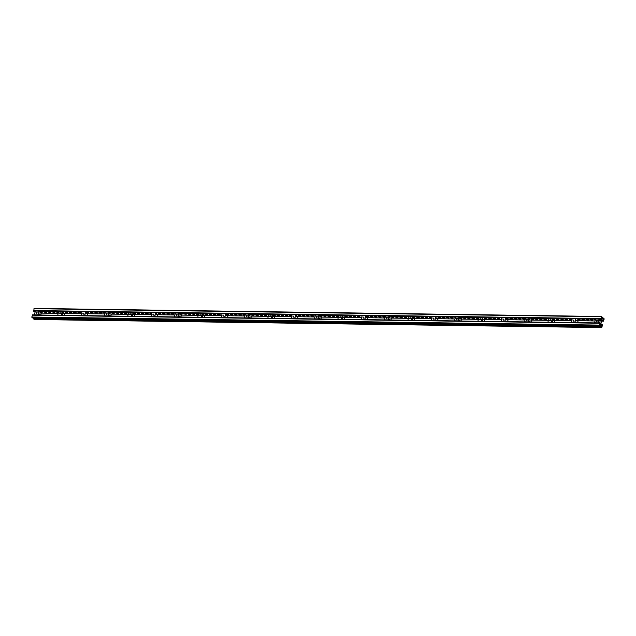 <?xml version="1.0" encoding="UTF-8"?>
<svg xmlns="http://www.w3.org/2000/svg" width="636" height="636" viewBox="0 0 636 636"><rect width="100%" height="100%" fill="white"/><g stroke="black" fill="none" stroke-linecap="round" stroke-linejoin="round"><path stroke-width="0.95" d="M599.708 324.169L600.305 324.161M599.653 324.376L600.36 324.281L599.772 323.915M600.09 323.223L602.348 325.075L601.926 327.23L601.306 326.721L601.807 327.588L602.403 324.869L600.042 322.977L599.335 325.099L599.732 325.926L599.987 323.223M32.404 317.849L31.8 317.022L32.516 314.9L599.939 323.016M34.376 319.471L33.827 318.437L601.362 326.514M34.718 317.921L34.583 318.445M599.446 325.394L600.01 325.401M601.346 320.147L598.969 320.083M592.021 319.733L592.641 320.25L590.407 319.821L592.021 319.733M587.783 319.677L588.403 320.186L586.177 319.757L587.783 319.677M583.546 319.614L584.166 320.123L581.94 319.693L583.546 319.614M580.143 319.821L577.814 319.558M571.669 319.701L570.142 319.924L569.522 319.415L571.669 319.701L569.347 319.431M566.604 319.375L567.225 319.884L564.999 319.455L566.604 319.375M563.202 319.574L561.675 319.805L561.055 319.296L563.202 319.574L560.873 319.312M558.138 319.256L558.758 319.765L556.524 319.336L558.138 319.256M552.334 319.224L554.815 319.606L552.302 319.344M545.434 319.073L546.054 319.582L543.82 319.153L545.434 319.073M541.196 319.01L541.816 319.526L539.59 319.097L541.196 319.01M536.959 318.954L537.579 319.463L535.353 319.034L536.959 318.954M532.722 318.89L533.342 319.399L531.116 318.97L532.722 318.89M528.985 318.922L529.398 319.24L528.874 319.336M524.255 318.771L524.875 319.28L522.649 318.851L524.255 318.771M520.017 318.716L520.638 319.224L518.412 318.795L520.017 318.716M515.78 318.652L516.408 319.161L514.174 318.731L515.78 318.652M511.551 318.588L512.171 319.105L509.937 318.676L511.551 318.588M507.313 318.533L507.933 319.041L505.707 318.612L507.313 318.533M498.839 318.413L499.467 318.922L497.233 318.493L498.839 318.413M494.609 318.35L495.229 318.859L492.995 318.429L494.609 318.35M490.372 318.286L490.992 318.803L488.766 318.374L490.372 318.286M486.135 318.231L486.755 318.739L484.529 318.31L486.135 318.231M482.311 318.239L482.811 318.58L482.191 318.676M478.558 318.549L476.054 318.191L478.574 318.485M473.43 318.048L474.051 318.557L471.825 318.127L473.43 318.048M469.193 317.992L469.813 318.501L467.587 318.072L469.193 317.992M464.956 317.928L465.584 318.437L463.35 318.008L464.956 317.928M460.726 317.865L461.346 318.382L459.113 317.952L460.726 317.865M452.252 317.746L452.872 318.254L450.646 317.825L452.252 317.746M448.849 317.952L446.52 317.69M443.785 317.626L444.405 318.135L442.171 317.706L443.785 317.626M440.374 317.833L438.848 318.056L438.228 317.547L440.374 317.833L438.053 317.563M435.628 317.547L436.224 317.921L435.509 318.008M431.86 317.944L429.578 317.444M426.843 317.388L427.464 317.897L425.23 317.467L426.843 317.388M422.606 317.324L423.226 317.833L421 317.404L422.606 317.324M418.369 317.269L418.989 317.777L416.763 317.348L418.369 317.269M414.139 317.205L414.759 317.714L412.526 317.285L414.139 317.205M405.665 317.086L406.285 317.595L404.059 317.165L405.665 317.086M401.427 317.022L402.047 317.531L399.821 317.102L401.427 317.022M397.198 316.966L397.818 317.475L395.584 317.046L397.198 316.966M392.961 316.903L393.581 317.412L391.347 316.982L392.961 316.903M388.954 316.871L389.637 317.253L388.827 317.348M385.178 317.292L382.88 316.863L385.249 316.998M380.256 316.72L380.877 317.237L378.643 316.808L380.256 316.72M376.019 316.664L376.639 317.173L374.413 316.744L376.019 316.664M371.782 316.601L372.402 317.11L370.176 316.68L371.782 316.601M367.544 316.545L368.165 317.054L365.939 316.625L367.544 316.545M359.078 316.418L359.698 316.935L357.472 316.505L359.078 316.418M354.84 316.362L355.46 316.871L353.234 316.442L354.84 316.362M350.603 316.299L351.223 316.808L348.997 316.378L350.603 316.299M346.374 316.243L346.994 316.752L344.76 316.323L346.374 316.243M342.271 316.187L343.05 316.593L342.144 316.68M338.495 316.633L336.293 316.203L338.583 316.291M333.661 316.06L334.29 316.569L332.056 316.14L333.661 316.06M329.432 315.997L330.052 316.513L327.818 316.084L329.432 315.997M326.022 316.203L324.495 316.434L323.875 315.917L326.022 316.203L323.692 315.941M320.957 315.877L321.578 316.386L319.351 315.957L320.957 315.877M312.491 315.758L313.111 316.267L310.877 315.838L312.491 315.758M309.08 315.957L307.554 316.187L306.934 315.679L309.08 315.957L306.759 315.695M304.016 315.639L304.636 316.148L302.41 315.718L304.016 315.639M300.613 315.838L299.087 316.068L298.467 315.559L300.613 315.838L298.284 315.575M295.589 315.52L296.455 315.925L295.462 316.02M291.813 315.965L289.706 315.536L291.908 315.591M287.075 315.4L287.695 315.909L285.469 315.48L287.075 315.4M282.837 315.337L283.465 315.846L281.231 315.416L282.837 315.337M278.608 315.273L279.228 315.79L276.994 315.361L278.608 315.273M274.37 315.218L274.99 315.726L272.765 315.297L274.37 315.218M265.896 315.098L266.524 315.607L264.29 315.178L265.896 315.098M261.666 315.035L262.286 315.543L260.052 315.114L261.666 315.035M257.429 314.979L258.049 315.488L255.823 315.059L257.429 314.979M253.192 314.915L253.812 315.424L251.586 314.995L253.192 314.915M248.915 314.852L249.869 315.265L248.779 315.353M245.13 315.305L243.111 314.876L245.234 314.892M240.488 314.733L241.108 315.241L238.882 314.812L240.488 314.733M236.25 314.677L236.87 315.186L234.644 314.756L236.25 314.677M232.021 314.613L232.641 315.122L230.407 314.693L232.021 314.613M227.783 314.55L228.404 315.066L226.17 314.637L227.783 314.55M219.309 314.43L219.929 314.939L217.703 314.51L219.309 314.43M215.079 314.375L215.699 314.884L213.465 314.454L215.079 314.375M210.842 314.311L211.462 314.82L209.228 314.391L210.842 314.311M206.605 314.256L207.225 314.764L204.999 314.335L206.605 314.256M202.224 314.192L203.281 314.605L202.097 314.693M198.448 314.637L196.524 314.216L198.559 314.2M194.727 314.335L193.201 314.566L192.581 314.049L194.727 314.335L192.398 314.073M189.663 314.009L190.283 314.518L188.057 314.089L189.663 314.009M186.261 314.216L183.931 313.953M181.196 313.89L181.816 314.399L179.583 313.969L181.196 313.89M172.722 313.771L173.342 314.279L171.116 313.85L172.722 313.771M169.319 313.969L167.793 314.2L167.173 313.691L169.319 313.969L166.99 313.707M164.255 313.651L164.875 314.16L162.641 313.731L164.255 313.651M160.018 313.588L160.638 314.097L158.412 313.667L160.018 313.588M155.542 313.524L156.695 313.938L155.415 314.025M151.766 313.969L149.937 313.548L151.885 313.516M147.314 313.405L147.934 313.922L145.7 313.492L147.314 313.405M143.076 313.349L143.696 313.858L141.47 313.429L143.076 313.349M138.839 313.286L139.459 313.794L137.233 313.365L138.839 313.286M134.601 313.23L135.23 313.739L132.996 313.31L134.601 313.23M126.135 313.111L126.755 313.62L124.529 313.19L126.135 313.111M121.897 313.047L122.517 313.556L120.291 313.127L121.897 313.047M117.66 312.984L118.288 313.492L116.054 313.063L117.66 312.984M113.431 312.928L114.051 313.437L111.817 313.007L113.431 312.928M108.859 312.864L110.108 313.278L108.732 313.357M105.083 313.31L103.35 312.888L105.202 312.833M100.719 312.745L101.347 313.254L99.113 312.825L100.719 312.745M96.489 312.681L97.109 313.198L94.875 312.769L96.489 312.681M92.252 312.626L92.872 313.135L90.646 312.705L92.252 312.626M88.014 312.562L88.635 313.071L86.409 312.642L88.014 312.562M79.548 312.443L80.168 312.952L77.934 312.522L79.548 312.443M75.31 312.387L75.93 312.896L73.704 312.467L75.31 312.387M71.073 312.324L71.693 312.833L69.467 312.403L71.073 312.324M66.844 312.26L67.464 312.777L65.23 312.348L66.844 312.26M62.177 312.197L63.433 312.467L62.105 312.491M58.401 312.642L56.763 312.22L58.528 312.157M54.958 312.348L52.637 312.085M49.902 312.022L50.522 312.53L48.288 312.101L49.902 312.022M46.492 312.22L44.965 312.451L44.345 311.942L46.492 312.22L44.162 311.958M41.427 311.902L42.048 312.411L39.822 311.982L41.427 311.902M595.312 320.043L594.755 319.797M588.642 319.964L586.289 319.677M554.759 319.479L552.406 319.192M546.284 319.359L543.931 319.073M537.817 319.24L535.464 318.954M529.343 319.121L528.929 319.137M520.876 319.002L518.523 318.708M512.401 318.875L510.048 318.588M495.46 318.636L493.107 318.35M486.993 318.517L484.64 318.231M478.518 318.398L476.165 318.111M470.052 318.278L467.698 317.992M461.577 318.151L459.224 317.865M453.11 318.032L450.757 317.746M444.636 317.913L442.282 317.626M436.169 317.793L435.565 317.801M427.694 317.674L425.341 317.388M419.227 317.555L416.874 317.269M402.286 317.308L399.933 317.022M393.811 317.189L391.458 316.903M385.233 317.086L382.991 316.784M376.87 316.951L374.517 316.664M368.403 316.831L366.05 316.545M359.928 316.704L357.575 316.418M351.462 316.585L349.108 316.299M342.987 316.466L342.2 316.474M334.52 316.346L332.167 316.06M291.868 315.758L289.817 315.456M283.696 315.623L281.343 315.337M275.221 315.504L272.876 315.218M266.754 315.384L264.401 315.098M258.28 315.257L255.934 314.971M249.813 315.138L248.835 315.146M241.346 315.019L238.993 314.733M232.871 314.9L230.518 314.613M215.93 314.661L213.577 314.375M207.463 314.542L205.11 314.248M198.496 314.43L196.635 314.128M190.522 314.295L188.169 314.009M182.047 314.176L179.694 313.89M173.58 314.057L171.227 313.771M165.106 313.938L162.752 313.651M156.639 313.818L155.47 313.818M148.164 313.691L145.811 313.405M139.697 313.572L137.344 313.286M122.756 313.333L120.403 313.047M114.281 313.214L111.928 312.928M105.131 313.103L103.461 312.809M97.34 312.968L94.987 312.681M88.873 312.848L86.52 312.562M80.398 312.729L78.045 312.443M71.932 312.61L69.578 312.324M603.445 320.854L601.179 319.002L601.6 316.847L602.22 317.356L601.72 316.49L601.131 319.208L603.485 321.101L604.2 318.978L603.795 318.151L603.445 320.854M42.286 312.189L39.933 311.902M50.753 312.308L48.4 312.022M58.448 312.435L56.874 312.141M67.694 312.546L65.341 312.26M76.169 312.666L73.816 312.379M93.102 312.912L90.757 312.626M101.577 313.031L99.224 312.745M110.044 313.151L108.788 313.151M118.519 313.27L116.165 312.984M126.985 313.389L124.64 313.103M135.46 313.516L133.107 313.23M143.927 313.635L141.574 313.349M151.813 313.771L150.048 313.469M160.868 313.874L158.515 313.588M203.226 314.478L202.153 314.486M211.693 314.597L209.339 314.311M220.167 314.717L217.814 314.43M228.634 314.836L226.281 314.55M237.109 314.963L234.756 314.677M245.178 315.098L243.222 314.796M254.05 315.202L251.697 314.915M262.517 315.321L260.164 315.035M279.458 315.559L277.105 315.273M287.933 315.687L285.58 315.4M296.4 315.806L295.517 315.814M304.875 315.925L302.521 315.639M313.341 316.044L310.988 315.758M321.816 316.164L319.463 315.877M330.283 316.283L327.93 315.997M338.551 316.426L336.404 316.116M347.224 316.529L344.871 316.243M355.699 316.649L353.346 316.362M372.64 316.887L370.287 316.601M381.107 317.006L378.754 316.72M389.582 317.125L388.882 317.141M398.049 317.253L395.695 316.966M406.523 317.372L404.17 317.086M414.99 317.491L412.637 317.205M423.465 317.61L421.112 317.324M465.814 318.215L463.461 317.928M474.281 318.334L471.936 318.048M482.756 318.453L482.247 318.469M491.223 318.572L488.877 318.286M499.697 318.7L497.344 318.413M508.164 318.819L505.811 318.533M516.639 318.938L514.285 318.652M525.105 319.057L522.752 318.771M533.58 319.177L531.227 318.89M542.047 319.296L539.694 319.01M548.63 319.359L548.168 319.137M558.988 319.542L556.635 319.256M567.463 319.662L565.11 319.375M584.405 319.9L582.051 319.614M592.871 320.019L590.518 319.733M595.256 320.25L594.644 319.876L595.375 319.781M501.899 318.875L501.47 318.549L502.011 318.453M63.433 312.467L62.05 312.697M35.052 312.324L33.597 311.131L34.193 308.412L601.624 316.529M455.225 318.183L454.883 317.889L455.328 317.793M548.582 319.566L548.057 319.216L548.693 319.121M601.418 317.555L602.173 317.563M601.441 317.459L602.053 317.467M601.139 318.644L603.524 318.676M601.163 318.549L603.413 318.58M38.661 314.987A0.596 0.453 129.4 0 1 39.448 314.526M38.494 314.987A0.596 0.453 129.4 0 1 39.384 314.462A0.596 0.453 129.4 0 1 39.472 315.003M38.542 312.999L41.237 313.039L40.728 315.019M40.895 315.019L41.237 313.039M36.339 313.476A0.596 0.453 129.4 0 1 37.071 312.578M36.777 312.427A0.596 0.453 129.4 0 1 36.49 313.508A0.596 0.453 129.4 0 1 36.777 312.427M35.385 311.044L38.868 311.091L37.882 314.9L34.4 314.852L35.385 311.044M38.033 314.979L38.868 311.091M62.002 315.321A0.596 0.453 129.4 0 1 62.789 314.86M61.835 315.321A0.596 0.453 129.4 0 1 62.726 314.788A0.596 0.453 129.4 0 1 62.813 315.329M61.891 313.333L64.578 313.373L64.069 315.353M64.236 315.353L64.578 313.373L81.567 313.635M59.681 313.81A0.596 0.453 129.4 0 1 60.412 312.912M60.118 312.761A0.596 0.453 129.4 0 1 59.832 313.842A0.596 0.453 129.4 0 1 60.118 312.761M58.727 311.37L62.209 311.425L61.223 315.233L57.741 315.186L58.727 311.37M61.374 315.313L62.209 311.425M85.343 315.655A0.596 0.453 129.4 0 1 86.13 315.194M85.176 315.647A0.596 0.453 129.4 0 1 86.067 315.122A0.596 0.453 129.4 0 1 86.162 315.663M85.232 313.667L87.919 313.699L87.41 315.679M87.577 315.687L87.919 313.699M83.022 314.144A0.596 0.453 129.4 0 1 83.753 313.246M83.459 313.095A0.596 0.453 129.4 0 1 83.173 314.176A0.596 0.453 129.4 0 1 83.459 313.095M82.068 311.704L85.55 311.751L84.564 315.567L81.082 315.52L82.068 311.704M84.715 315.647L85.55 311.751M108.684 315.981A0.596 0.453 129.4 0 1 109.471 315.52M108.518 315.981A0.596 0.453 129.4 0 1 109.408 315.456A0.596 0.453 129.4 0 1 109.503 315.997M108.573 313.993L111.26 314.033L110.751 316.012M110.918 316.012L111.26 314.033M106.363 314.478A0.596 0.453 129.4 0 1 107.094 313.58M106.8 313.429A0.596 0.453 129.4 0 1 106.514 314.51A0.596 0.453 129.4 0 1 106.8 313.429M105.409 312.038L108.891 312.085L107.905 315.901L104.423 315.846L105.409 312.038M108.056 315.973L108.891 312.085M132.026 316.315A0.596 0.453 129.4 0 1 132.813 315.853M131.859 316.315A0.596 0.453 129.4 0 1 132.749 315.79A0.596 0.453 129.4 0 1 132.845 316.33M131.914 314.327L134.601 314.367L134.093 316.346M134.26 316.346L134.601 314.367M129.704 314.804A0.596 0.453 129.4 0 1 130.436 313.906M130.142 313.763A0.596 0.453 129.4 0 1 129.863 314.844A0.596 0.453 129.4 0 1 130.142 313.763M128.75 312.371L132.232 312.419L131.247 316.227L127.764 316.179L128.75 312.371M131.398 316.307L132.232 312.419M155.367 316.649A0.596 0.453 129.4 0 1 156.154 316.187M155.2 316.649A0.596 0.453 129.4 0 1 156.09 316.124A0.596 0.453 129.4 0 1 156.186 316.656M155.256 314.661L157.943 314.701L157.434 316.68M157.601 316.68L157.943 314.701M153.045 315.138A0.596 0.453 129.4 0 1 153.777 314.24M153.483 314.089A0.596 0.453 129.4 0 1 153.204 315.17A0.596 0.453 129.4 0 1 153.483 314.089M152.091 312.705L155.574 312.753L154.588 316.561L151.106 316.513L152.091 312.705M154.739 316.641L155.574 312.753M178.708 316.982A0.596 0.453 129.4 0 1 179.495 316.521M178.541 316.982A0.596 0.453 129.4 0 1 179.431 316.45A0.596 0.453 129.4 0 1 179.527 316.99M178.597 314.995L181.284 315.027L180.775 317.014M180.942 317.014L181.284 315.027M176.387 315.472A0.596 0.453 129.4 0 1 177.118 314.574M176.824 314.423A0.596 0.453 129.4 0 1 176.546 315.504A0.596 0.453 129.4 0 1 176.824 314.423M175.433 313.031L178.915 313.087L177.929 316.895L174.447 316.847L175.433 313.031M178.08 316.974L178.915 313.087M202.049 317.316A0.596 0.453 129.4 0 1 202.836 316.855M201.882 317.308A0.596 0.453 129.4 0 1 202.773 316.784A0.596 0.453 129.4 0 1 202.868 317.324M201.938 315.321L204.625 315.361L204.116 317.34M204.283 317.348L204.625 315.361M199.728 315.806A0.596 0.453 129.4 0 1 200.459 314.907M200.165 314.756A0.596 0.453 129.4 0 1 199.887 315.838A0.596 0.453 129.4 0 1 200.165 314.756M198.774 313.365L202.256 313.413L201.27 317.229L197.788 317.173L198.774 313.365M201.421 317.3L202.256 313.413M225.39 317.642A0.596 0.453 129.4 0 1 226.178 317.181M225.224 317.642A0.596 0.453 129.4 0 1 226.114 317.118A0.596 0.453 129.4 0 1 226.209 317.658M225.279 315.655L227.966 315.695L227.457 317.674M227.624 317.674L227.966 315.695M223.069 316.132A0.596 0.453 129.4 0 1 223.8 315.241M223.506 315.09A0.596 0.453 129.4 0 1 223.228 316.171A0.596 0.453 129.4 0 1 223.506 315.09M222.115 313.699L225.597 313.747L224.611 317.555L221.129 317.507L222.115 313.699M224.762 317.634L225.597 313.747M248.732 317.976A0.596 0.453 129.4 0 1 249.519 317.515M248.565 317.976A0.596 0.453 129.4 0 1 249.455 317.451A0.596 0.453 129.4 0 1 249.55 317.992M248.62 315.989L251.307 316.028L250.799 318.008M250.966 318.008L251.307 316.028M246.41 316.466A0.596 0.453 129.4 0 1 247.142 315.567M246.848 315.416A0.596 0.453 129.4 0 1 246.569 316.505A0.596 0.453 129.4 0 1 246.848 315.416M245.456 314.033L248.938 314.081L247.953 317.889L244.47 317.841L245.456 314.033M248.104 317.968L248.938 314.081M272.081 318.31A0.596 0.453 129.4 0 1 272.86 317.849M271.906 318.31A0.596 0.453 129.4 0 1 272.796 317.777A0.596 0.453 129.4 0 1 272.892 318.318M271.962 316.323L274.649 316.362L274.14 318.342M274.315 318.342L274.649 316.362M269.751 316.8A0.596 0.453 129.4 0 1 270.483 315.901M270.189 315.75A0.596 0.453 129.4 0 1 269.91 316.831A0.596 0.453 129.4 0 1 270.189 315.75M268.797 314.367L272.28 314.415L271.294 318.223L267.812 318.175L268.797 314.367M271.445 318.302L272.28 314.415M295.422 318.644A0.596 0.453 129.4 0 1 296.201 318.183M295.255 318.636A0.596 0.453 129.4 0 1 296.137 318.111A0.596 0.453 129.4 0 1 296.233 318.652M295.303 316.656L297.99 316.688L297.481 318.668M297.656 318.676L297.99 316.688M293.093 317.133A0.596 0.453 129.4 0 1 293.824 316.235M293.53 316.084A0.596 0.453 129.4 0 1 293.252 317.165A0.596 0.453 129.4 0 1 293.53 316.084M292.139 314.693L295.621 314.748L294.635 318.557L291.153 318.509L292.139 314.693M294.786 318.636L295.621 314.748M318.763 318.978A0.596 0.453 129.4 0 1 319.542 318.509M318.596 318.97A0.596 0.453 129.4 0 1 319.479 318.445A0.596 0.453 129.4 0 1 319.574 318.986M318.644 316.982L321.331 317.022L320.822 319.002M320.997 319.01L321.331 317.022M316.434 317.467A0.596 0.453 129.4 0 1 317.165 316.569M316.871 316.418A0.596 0.453 129.4 0 1 316.593 317.499A0.596 0.453 129.4 0 1 316.871 316.418M315.48 315.027L318.962 315.074L317.976 318.89L314.494 318.835L315.48 315.027M318.127 318.962L318.962 315.074M342.104 319.304A0.596 0.453 129.4 0 1 342.884 318.843M341.937 319.304A0.596 0.453 129.4 0 1 342.82 318.779A0.596 0.453 129.4 0 1 342.915 319.32M341.985 317.316L344.68 317.356L344.163 319.336M344.338 319.336L344.68 317.356M339.775 317.793A0.596 0.453 129.4 0 1 340.506 316.895M340.212 316.752A0.596 0.453 129.4 0 1 339.934 317.833A0.596 0.453 129.4 0 1 340.212 316.752M338.821 315.361L342.303 315.408L341.317 319.216L337.835 319.169L338.821 315.361M341.468 319.296L342.303 315.408M365.446 319.638A0.596 0.453 129.4 0 1 366.225 319.177M365.279 319.638A0.596 0.453 129.4 0 1 366.161 319.113A0.596 0.453 129.4 0 1 366.257 319.654M365.326 317.65L368.021 317.69L367.505 319.67M367.68 319.67L368.021 317.69M363.116 318.127A0.596 0.453 129.4 0 1 363.848 317.229M363.554 317.078A0.596 0.453 129.4 0 1 363.275 318.159A0.596 0.453 129.4 0 1 363.554 317.078M362.162 315.695L365.644 315.742L364.659 319.55L361.176 319.503L362.162 315.695M364.81 319.63L365.644 315.742M388.787 319.972A0.596 0.453 129.4 0 1 389.566 319.51M388.62 319.972A0.596 0.453 129.4 0 1 389.502 319.439A0.596 0.453 129.4 0 1 389.598 319.98M388.668 317.984L391.363 318.016L390.846 320.003M391.021 320.003L391.363 318.016M386.457 318.461A0.596 0.453 129.4 0 1 387.189 317.563M386.895 317.412A0.596 0.453 129.4 0 1 386.616 318.493A0.596 0.453 129.4 0 1 386.895 317.412M385.503 316.02L388.986 316.076L388 319.884L384.518 319.836L385.503 316.02M388.151 319.964L388.986 316.076M412.128 320.305A0.596 0.453 129.4 0 1 412.907 319.844M411.961 320.298A0.596 0.453 129.4 0 1 412.844 319.773A0.596 0.453 129.4 0 1 412.939 320.313M412.009 318.31L414.704 318.35L414.187 320.329M414.362 320.337L414.704 318.35L431.685 318.62L414.775 318.413M409.799 318.795A0.596 0.453 129.4 0 1 410.53 317.897M410.236 317.746A0.596 0.453 129.4 0 1 409.958 318.827A0.596 0.453 129.4 0 1 410.236 317.746M408.845 316.354L412.327 316.402L411.341 320.218L407.859 320.162L408.845 316.354M411.492 320.29L412.327 316.402M435.469 320.631A0.596 0.453 129.4 0 1 436.248 320.17M435.302 320.631A0.596 0.453 129.4 0 1 436.185 320.107A0.596 0.453 129.4 0 1 436.28 320.647M435.35 318.644L438.045 318.684L437.528 320.663M437.703 320.663L438.045 318.684M433.14 319.121A0.596 0.453 129.4 0 1 433.871 318.231M433.577 318.08A0.596 0.453 129.4 0 1 433.299 319.161A0.596 0.453 129.4 0 1 433.577 318.08M432.186 316.688L435.668 316.736L434.682 320.552L431.2 320.496L432.186 316.688M434.833 320.624L435.668 316.736M458.81 320.965A0.596 0.453 129.4 0 1 459.59 320.504M458.643 320.965A0.596 0.453 129.4 0 1 459.526 320.441A0.596 0.453 129.4 0 1 459.621 320.981M458.691 318.978L461.386 319.018L460.869 320.997M461.044 320.997L461.386 319.018M456.481 319.455A0.596 0.453 129.4 0 1 457.212 318.557M456.918 318.413A0.596 0.453 129.4 0 1 456.64 319.495A0.596 0.453 129.4 0 1 456.918 318.413M455.527 317.022L459.009 317.07L458.023 320.878L454.541 320.83L455.527 317.022M458.174 320.957L459.009 317.07M482.152 321.299A0.596 0.453 129.4 0 1 482.931 320.838M481.985 321.299A0.596 0.453 129.4 0 1 482.867 320.767A0.596 0.453 129.4 0 1 482.963 321.307M482.032 319.312L484.727 319.351L484.211 321.331M484.386 321.331L484.727 319.351M479.822 319.789A0.596 0.453 129.4 0 1 480.554 318.89M480.26 318.739A0.596 0.453 129.4 0 1 479.981 319.821A0.596 0.453 129.4 0 1 480.26 318.739M478.868 317.356L482.35 317.404L481.365 321.212L477.882 321.164L478.868 317.356M481.516 321.291L482.35 317.404M505.493 321.633A0.596 0.453 129.4 0 1 506.272 321.172M505.326 321.625A0.596 0.453 129.4 0 1 506.208 321.101A0.596 0.453 129.4 0 1 506.304 321.641M505.374 319.646L508.069 319.677L507.552 321.657M507.727 321.665L508.069 319.677M503.163 320.123A0.596 0.453 129.4 0 1 503.903 319.224M503.601 319.073A0.596 0.453 129.4 0 1 503.322 320.154A0.596 0.453 129.4 0 1 503.601 319.073M502.209 317.682L505.692 317.738L504.706 321.546L501.224 321.498L502.209 317.682M504.857 321.625L505.692 317.738M528.834 321.967A0.596 0.453 129.4 0 1 529.613 321.506M528.667 321.959A0.596 0.453 129.4 0 1 529.55 321.434A0.596 0.453 129.4 0 1 529.645 321.975M528.715 319.972L531.41 320.011L530.893 321.991M531.068 321.999L531.41 320.011L548.399 320.274M526.505 320.457A0.596 0.453 129.4 0 1 527.244 319.558M526.942 319.407A0.596 0.453 129.4 0 1 526.664 320.488A0.596 0.453 129.4 0 1 526.942 319.407M525.551 318.016L529.033 318.064L528.047 321.88L524.565 321.824L525.551 318.016M528.198 321.951L529.033 318.064M552.175 322.293A0.596 0.453 129.4 0 1 552.954 321.832M552.008 322.293A0.596 0.453 129.4 0 1 552.891 321.768A0.596 0.453 129.4 0 1 552.986 322.309M552.056 320.305L554.751 320.345L554.234 322.325M554.409 322.325L554.751 320.345M549.846 320.783A0.596 0.453 129.4 0 1 550.585 319.884M550.283 319.741A0.596 0.453 129.4 0 1 550.005 320.822A0.596 0.453 129.4 0 1 550.283 319.741M548.892 318.35L552.374 318.398L551.388 322.206L547.906 322.158L548.892 318.35M551.539 322.285L552.374 318.398M575.516 322.627A0.596 0.453 129.4 0 1 576.296 322.166M575.349 322.627A0.596 0.453 129.4 0 1 576.232 322.102A0.596 0.453 129.4 0 1 576.327 322.643M575.397 320.639L578.092 320.679L577.575 322.659M577.75 322.659L578.092 320.679M573.187 321.116A0.596 0.453 129.4 0 1 573.926 320.218M573.624 320.067A0.596 0.453 129.4 0 1 573.346 321.148A0.596 0.453 129.4 0 1 573.624 320.067M572.233 318.684L575.715 318.731L574.729 322.539L571.247 322.492L572.233 318.684M574.88 322.619L575.715 318.731M598.858 322.961A0.596 0.453 129.4 0 1 599.637 322.5M598.691 322.961A0.596 0.453 129.4 0 1 599.573 322.428A0.596 0.453 129.4 0 1 599.668 322.969M598.738 320.973L601.433 321.013L600.774 323.533M600.917 323.652L601.433 321.013M596.528 321.45A0.596 0.453 129.4 0 1 597.268 320.552M596.966 320.401A0.596 0.453 129.4 0 1 596.687 321.482A0.596 0.453 129.4 0 1 596.966 320.401M595.574 319.01L599.056 319.065L598.071 322.873L594.588 322.826L595.574 319.01M598.222 322.953L599.056 319.065M599.486 325.036L602.348 325.075M33.78 318.644L601.306 326.721M599.438 325.33L602.411 325.378M32.205 317.849L599.732 325.926M31.919 317.618L599.454 325.696M31.8 317.022L599.335 325.099M32.277 315.17L599.812 323.239M34.177 319.471L601.712 327.548M33.899 319.24L601.425 327.317M33.597 311.131L35.354 311.155M39.011 311.211L58.695 311.489M62.352 311.537L82.036 311.823M85.693 311.871L105.377 312.149M109.034 312.204L128.718 312.483M132.375 312.538L152.06 312.817M155.717 312.864L175.401 313.151M179.058 313.198L198.742 313.476M202.399 313.532L222.083 313.81M225.74 313.866L245.424 314.144M249.081 314.2L268.766 314.478M272.423 314.526L292.107 314.812M295.764 314.86L315.448 315.138M319.105 315.194L338.789 315.472M342.446 315.528L362.13 315.806M365.787 315.853L385.472 316.14M389.129 316.187L408.821 316.466M412.47 316.521L432.162 316.8M435.811 316.855L455.503 317.133M459.152 317.189L478.844 317.467M482.493 317.515L502.186 317.801M505.835 317.849L525.527 318.127M529.176 318.183L548.868 318.461M552.517 318.517L572.209 318.795M575.858 318.843L595.55 319.129M599.199 319.177L601.131 319.208M36.308 312.992L37.119 312.999M41.268 313.063L58.226 313.302M59.649 313.325L60.46 313.333M82.99 313.651L83.801 313.667M87.951 313.723L104.908 313.969L87.999 313.763M106.331 313.985L107.142 314.001M111.292 314.057L128.249 314.295M129.68 314.319L130.483 314.327M134.633 314.391L151.591 314.629M153.022 314.653L153.825 314.661M157.974 314.725L174.932 314.963M176.363 314.979L177.166 314.995M181.316 315.051L198.273 315.297M199.704 315.313L200.507 315.329M204.657 315.384L221.614 315.631M223.045 315.647L223.848 315.663M227.998 315.718L244.955 315.957M246.386 315.981L247.189 315.989M251.339 316.052L268.297 316.291M269.728 316.315L270.538 316.323M274.68 316.378L291.638 316.625M293.069 316.641L293.88 316.656M298.022 316.712L314.979 316.959M316.41 316.974L317.221 316.99L316.394 317.014M321.363 317.046L338.32 317.285M339.751 317.308L340.562 317.316M344.704 317.38L361.661 317.618M363.092 317.642L363.903 317.65M368.045 317.714L385.003 317.952M386.434 317.976L387.245 317.984M391.386 318.04L408.344 318.286M409.775 318.302L410.586 318.318M433.116 318.636L433.927 318.652M438.069 318.708L455.026 318.946M456.457 318.97L457.268 318.978M461.41 319.041L478.375 319.28M479.798 319.304L480.609 319.312M484.751 319.375L501.717 319.614M503.14 319.63L503.951 319.646M508.092 319.701L525.058 319.948M526.481 319.964L527.292 319.98M549.822 320.298L550.633 320.305M554.775 320.369L571.74 320.608M573.163 320.631L573.974 320.639M578.116 320.703L595.081 320.942M597.299 321.013L596.489 320.997L597.315 320.973M601.457 321.029L603.389 321.061M601.497 317.253L602.109 317.261M601.577 316.959L602.053 316.966M601.115 318.843L604.089 318.89M603.548 318.58L604.025 318.588M601.219 318.342L603.469 318.374M601.274 318.111L603.596 318.151M33.477 310.535L601.012 318.612M33.954 308.683L601.489 316.752M32.301 317.889L599.835 325.966M32.516 314.9L600.042 322.977M34.28 319.51L601.807 327.588M601.282 318.08L603.699 318.111M36.3 313.031L37.111 313.039M41.316 313.103L58.218 313.341M59.641 313.357L60.452 313.373M64.657 313.429L81.559 313.675M82.982 313.691L83.793 313.707M106.323 314.025L107.134 314.033M111.34 314.097L128.241 314.335M129.665 314.359L130.475 314.367M134.681 314.43L151.583 314.669M153.006 314.693L153.817 314.701M158.022 314.756L174.924 315.003M176.347 315.019L177.158 315.035M181.363 315.09L198.265 315.337M199.688 315.353L200.499 315.369M204.705 315.424L221.606 315.663M223.029 315.687L223.84 315.695M228.046 315.758L244.947 315.997M246.37 316.02L247.181 316.028M251.387 316.092L268.289 316.33M269.712 316.346L270.523 316.362M274.728 316.418L291.63 316.664M293.053 316.68L293.864 316.696M298.069 316.752L314.971 316.99M321.411 317.086L338.312 317.324M339.735 317.348L340.546 317.356M344.752 317.42L361.653 317.658M363.077 317.682L363.887 317.69M368.093 317.754L384.995 317.992M386.418 318.008L387.229 318.024M391.434 318.08L408.336 318.326M409.759 318.342L410.57 318.358M433.1 318.676L433.911 318.684M438.117 318.747L455.018 318.986M456.441 319.01L457.252 319.018M461.458 319.081L478.359 319.32M479.783 319.336L480.593 319.351M484.799 319.407L501.701 319.654M503.124 319.67L503.935 319.685M508.14 319.741L525.042 319.98M526.465 320.003L527.276 320.011M531.481 320.075L548.383 320.313M549.806 320.337L550.617 320.345M554.823 320.409L571.724 320.647M573.147 320.671L573.958 320.679M578.164 320.743L595.065 320.981M601.505 321.069L603.485 321.101M34.193 308.412L601.72 316.49"/></g></svg>
